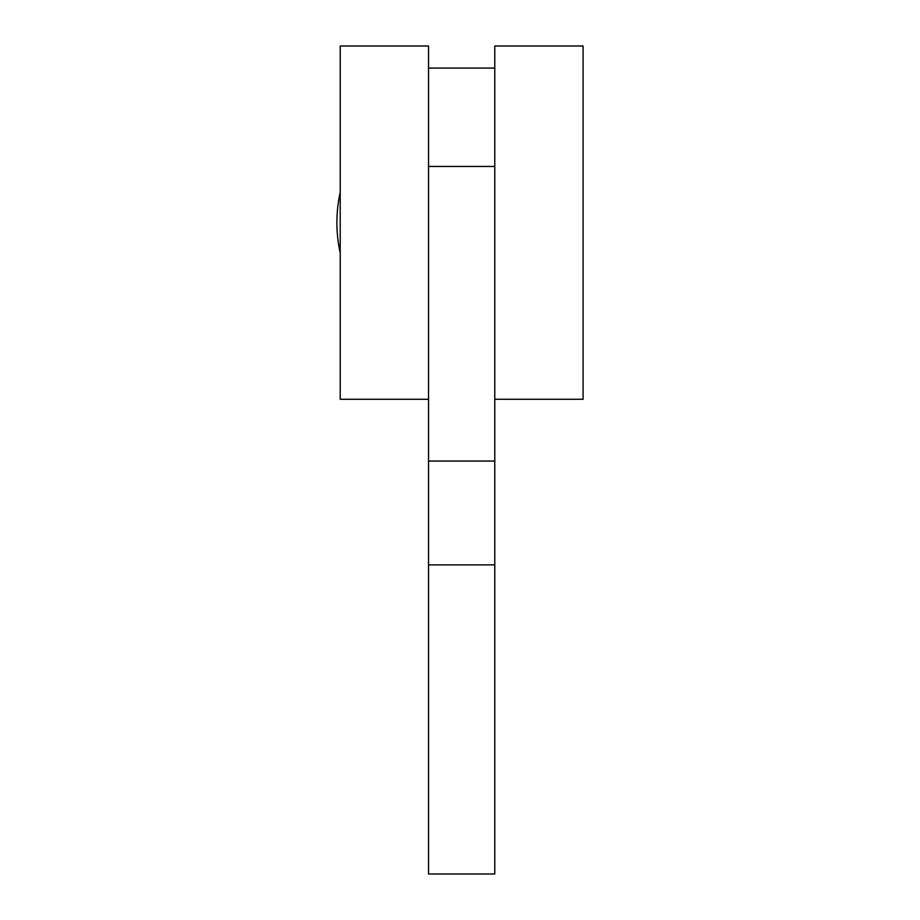 <?xml version="1.0" encoding="UTF-8"?>
<svg xmlns="http://www.w3.org/2000/svg" width="920" height="920" viewBox="0 0 920 920"><rect width="100%" height="100%" fill="white"/><g stroke="black" fill="none" stroke-linecap="round" stroke-linejoin="round"><path stroke-width="1.38" d="M494.776 564.88L428.536 564.88L428.536 874L494.776 874L494.776 461.069L428.536 461.069L428.536 68.08L494.776 68.08L494.776 46L583.096 46L583.096 399.28L494.776 399.28M428.536 564.88L428.536 461.069M494.776 461.069L494.776 166.462L428.536 166.462M494.776 166.462L494.776 68.08M428.536 399.28L340.216 399.28L340.216 46L428.536 46L428.536 68.08M340.216 192.326A140.334 140.334 0 0 0 340.216 252.954"/></g></svg>
